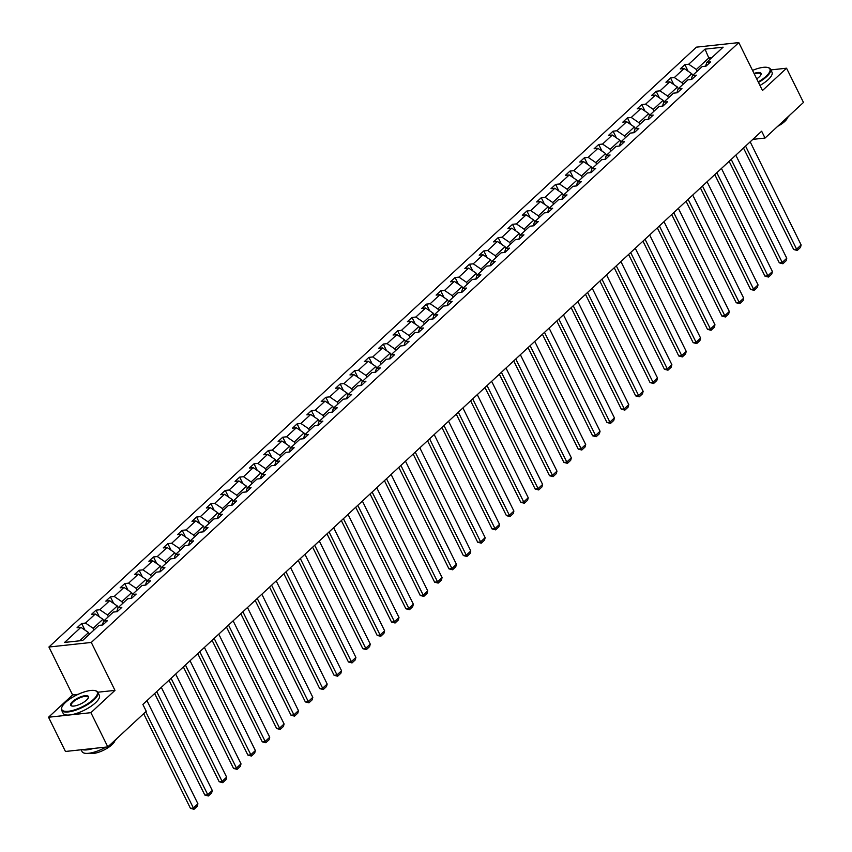 <?xml version="1.0" encoding="UTF-8"?>
<svg xmlns="http://www.w3.org/2000/svg" width="852" height="852" viewBox="0 0 852 852"><rect width="100%" height="100%" fill="white"/><g stroke="black" fill="none" stroke-linecap="round" stroke-linejoin="round"><path stroke-width="1.28" d="M78.096 694.337L72.601 694.934L48.532 717.235L65.444 751.464L107.821 746.906L146.256 711.292L142.87 704.444L761.645 131.208L765.032 138.056L803.468 102.442L786.556 68.213L770.858 69.907M72.601 694.934L48.926 647.019L696.425 47.158L738.801 42.6L91.292 642.451L48.926 647.019M48.532 717.235L90.908 712.677L107.821 746.906M89.396 634.271L88.555 632.557L79.651 640.8M88.555 632.557L80.897 627.328L77.063 627.743L81.664 623.472L84.934 630.086M709.652 59.661L708.8 57.957L696.372 69.47L688.725 64.23L705.019 49.139L723.114 47.19L706.819 62.292L710.653 61.877L706.052 66.136L702.218 66.552L692.452 75.594L696.286 75.178L691.686 79.449L687.852 79.854L678.096 88.896L681.93 88.48L677.329 92.751L673.485 93.166L663.729 102.208L667.563 101.793L662.962 106.053L659.128 106.468L649.362 115.51L653.207 115.095L648.596 119.365L644.762 119.77L635.006 128.812L638.84 128.396L634.239 132.667L630.405 133.082L620.639 142.124L624.484 141.709L619.873 145.969L616.039 146.384L606.283 155.426L610.117 155.011L605.516 159.281L601.672 159.686L591.916 168.728L595.75 168.313L591.15 172.583L587.316 172.999L577.56 182.04L581.394 181.625L576.793 185.885L572.949 186.3L563.193 195.342L567.027 194.927L562.427 199.198L558.592 199.602L548.826 208.644L552.671 208.229L548.06 212.499L544.226 212.915L534.47 221.957L538.304 221.541L533.703 225.801L529.869 226.217L520.103 235.258L523.948 234.843L519.337 239.114L515.503 239.518L505.747 248.56L509.581 248.145L504.98 252.416L501.136 252.831L491.38 261.873L495.214 261.457L490.614 265.717L486.78 266.133L477.024 275.175L480.858 274.759L476.257 279.03L472.413 279.435L462.657 288.477L466.491 288.072L461.89 292.332L458.057 292.747L448.29 301.789L452.135 301.374L447.524 305.634L443.69 306.049L433.934 315.091L437.768 314.676L433.167 318.946L429.333 319.351L419.567 328.393L423.412 327.988L418.801 332.248L414.967 332.663L405.211 341.705L409.045 341.29L404.444 345.55L400.6 345.965L390.844 355.007L394.678 354.592L390.078 358.862L386.244 359.267L376.488 368.309L380.322 367.904L375.721 372.164L371.877 372.58L362.121 381.621L365.955 381.206L361.354 385.466L357.52 385.881L347.754 394.923L351.599 394.508L346.988 398.779L343.154 399.183L333.398 408.225L337.232 407.82L332.631 412.08L328.797 412.496L319.031 421.538L322.876 421.122L318.265 425.382L314.431 425.798L304.675 434.839L308.509 434.424L303.908 438.695L300.064 439.099L290.308 448.141L294.142 447.737L289.542 451.997L285.708 452.412L275.952 461.454L279.786 461.038L275.185 465.298L271.341 465.714L261.585 474.756L265.419 474.34L260.818 478.611L256.985 479.016L247.218 488.058L251.063 487.653L246.452 491.913L242.618 492.328L232.862 501.37L236.696 500.955L232.095 505.215L228.261 505.63L218.495 514.672L222.34 514.257L217.729 518.527L213.895 518.932L204.139 527.974L207.973 527.569L203.372 531.829L199.528 532.244L189.772 541.286L193.606 540.871L189.006 545.131L185.172 545.546L175.416 554.588L179.25 554.173L174.649 558.443L170.805 558.848L161.049 567.89L164.883 567.485L160.282 571.745L156.448 572.161L146.682 581.202L150.527 580.787L145.916 585.047L142.082 585.462L132.326 594.504L136.16 594.089L131.559 598.36L127.725 598.764L117.959 607.806L121.804 607.401L117.193 611.661L113.359 612.077L103.603 621.119L107.437 620.703L102.836 624.963L98.992 625.379L82.697 640.48L64.603 642.429L80.897 627.328M103.763 620.97L102.911 619.255L93.156 628.297L85.509 623.068L81.664 623.472M85.509 623.068L95.264 614.026L91.43 614.43L96.031 610.17L99.301 616.784M118.119 607.657L117.278 605.953L107.522 614.995L99.865 609.755L96.031 610.17M99.865 609.755L109.631 600.713L105.786 601.129L110.398 596.869L113.657 603.472M132.486 594.355L131.645 592.641L121.879 601.682L114.232 596.453L110.398 596.869M114.232 596.453L123.987 587.411L120.153 587.827L124.754 583.556L128.024 590.17M146.853 581.053L146.001 579.339L136.245 588.381L128.588 583.151L124.754 583.556M128.588 583.151L138.354 574.11L134.51 574.514L139.121 570.254L142.38 576.868M161.209 567.741L160.368 566.037L150.602 575.079L142.955 569.839L139.121 570.254M142.955 569.839L152.71 560.797L148.876 561.212L153.477 556.952L156.747 563.555M175.576 554.439L174.724 552.724L164.969 561.766L157.311 556.537L153.477 556.952M157.311 556.537L167.077 547.495L163.243 547.911L167.844 543.64L171.114 550.254M189.932 541.137L189.091 539.423L179.335 548.464L171.678 543.235L167.844 543.64M171.678 543.235L181.433 534.193L177.599 534.598L182.2 530.338L185.47 536.952M204.299 527.825L203.447 526.121L193.692 535.163L186.045 529.923L182.2 530.338M186.045 529.923L195.8 520.881L191.966 521.296L196.567 517.036L199.837 523.639M218.655 514.523L217.814 512.808L208.058 521.85L200.401 516.621L196.567 517.036M200.401 516.621L210.167 507.579L206.322 507.994L210.934 503.724L214.193 510.337M233.022 501.221L232.181 499.506L222.415 508.548L214.768 503.319L210.934 503.724M214.768 503.319L224.523 494.277L220.689 494.682L225.29 490.422L228.56 497.035M247.389 487.908L246.537 486.204L236.781 495.246L229.124 490.007L225.29 490.422M229.124 490.007L238.89 480.965L235.045 481.38L239.657 477.12L242.916 483.723M261.745 474.607L260.904 472.892L251.138 481.934L243.491 476.705L239.657 477.12M243.491 476.705L253.246 467.663L249.412 468.078L254.013 463.808L257.283 470.421M276.112 461.305L275.26 459.59L265.505 468.632L257.847 463.403L254.013 463.808M257.847 463.403L267.613 454.361L263.779 454.766L268.38 450.506L271.65 457.119M290.468 447.992L289.627 446.288L279.871 455.33L272.214 450.09L268.38 450.506M272.214 450.09L281.969 441.048L278.135 441.464L282.736 437.204L286.006 443.807M304.835 434.69L303.983 432.976L294.228 442.018L286.581 436.788L282.736 437.204M286.581 436.788L296.336 427.747L292.502 428.162L297.103 423.891L300.373 430.505M319.191 421.389L318.35 419.674L308.594 428.716L300.937 423.487L297.103 423.891M300.937 423.487L310.703 414.445L306.858 414.849L311.47 410.589L314.729 417.203M333.558 408.076L332.717 406.372L322.951 415.414L315.304 410.174L311.47 410.589M315.304 410.174L325.059 401.132L321.225 401.548L325.826 397.288L329.096 403.891M347.925 394.774L347.073 393.06L337.317 402.101L329.66 396.872L325.826 397.288M329.66 396.872L339.426 387.83L335.582 388.246L340.193 383.975L343.452 390.589M362.281 381.472L361.44 379.758L351.674 388.8L344.027 383.57L340.193 383.975M344.027 383.57L353.782 374.529L349.948 374.933L354.549 370.673L357.819 377.287M376.648 368.16L375.796 366.456L366.04 375.487L358.383 370.258L354.549 370.673M358.383 370.258L368.149 361.216L364.315 361.631L368.916 357.371L372.186 363.974M391.004 354.858L390.163 353.143L380.407 362.185L372.75 356.956L368.916 357.371M372.75 356.956L382.505 347.914L378.671 348.33L383.272 344.059L386.542 350.673M405.371 341.556L404.519 339.841L394.764 348.883L387.117 343.644L383.272 344.059M387.117 343.644L396.872 334.612L393.038 335.017L397.639 330.757L400.909 337.371M419.727 328.244L418.886 326.54L409.13 335.571L401.473 330.342L397.639 330.757M401.473 330.342L411.239 321.3L407.394 321.715L412.006 317.455L415.265 324.058M434.094 314.942L433.253 313.227L423.487 322.269L415.84 317.04L412.006 317.455M415.84 317.04L425.595 307.998L421.761 308.413L426.362 304.143L429.632 310.756M448.461 301.64L447.609 299.925L437.853 308.967L430.196 303.727L426.362 304.143M430.196 303.727L439.962 294.696L436.117 295.101L440.729 290.841L443.988 297.454M462.817 288.327L461.976 286.623L452.21 295.655L444.563 290.425L440.729 290.841M444.563 290.425L454.318 281.384L450.484 281.799L455.085 277.539L458.355 284.142M477.184 275.026L476.332 273.311L466.577 282.353L458.93 277.124L455.085 277.539M458.93 277.124L468.685 268.082L464.851 268.497L469.452 264.226L472.722 270.84M491.54 261.724L490.699 260.009L480.943 269.051L473.286 263.811L469.452 264.226M473.286 263.811L483.041 254.78L479.207 255.185L483.808 250.925L487.078 257.538M505.907 248.411L505.055 246.707L495.3 255.738L487.653 250.509L483.808 250.925M487.653 250.509L497.408 241.467L493.574 241.883L498.175 237.623L501.445 244.226M520.263 235.109L519.422 233.395L509.666 242.437L502.009 237.207L498.175 237.623M502.009 237.207L511.775 228.166L507.93 228.581L512.542 224.31L515.801 230.924M534.63 221.808L533.789 220.093L524.023 229.135L516.376 223.895L512.542 224.31M516.376 223.895L526.131 214.864L522.297 215.268L526.898 211.008L530.168 217.622M548.997 208.495L548.145 206.791L538.389 215.822L530.732 210.593L526.898 211.008M530.732 210.593L540.498 201.551L536.653 201.967L541.265 197.707L544.524 204.31M563.353 195.193L562.512 193.479L552.746 202.52L545.099 197.291L541.265 197.707M545.099 197.291L554.854 188.249L551.02 188.665L555.621 184.394L558.891 191.008M577.72 181.891L576.868 180.177L567.112 189.219L559.466 183.979L555.621 184.394M559.466 183.979L569.221 174.948L565.387 175.352L569.988 171.092L573.258 177.706M592.076 168.579L591.235 166.875L581.479 175.906L573.822 170.677L569.988 171.092M573.822 170.677L583.577 161.635L579.743 162.05L584.344 157.79L587.614 164.393M606.443 155.277L605.591 153.562L595.836 162.604L588.189 157.375L584.344 157.79M588.189 157.375L597.944 148.333L594.11 148.749L598.711 144.478L601.981 151.092M620.799 141.975L619.958 140.26L610.202 149.302L602.545 144.063L598.711 144.478M602.545 144.063L612.311 135.031L608.466 135.436L613.078 131.176L616.337 137.779M635.166 128.663L634.325 126.948L624.559 135.99L616.912 130.761L613.078 131.176M616.912 130.761L626.667 121.719L622.833 122.134L627.434 117.874L630.704 124.477M649.533 115.361L648.681 113.646L638.925 122.688L631.268 117.459L627.434 117.874M631.268 117.459L641.034 108.417L637.189 108.832L641.801 104.562L645.06 111.175M663.889 102.048L663.048 100.344L653.282 109.386L645.635 104.146L641.801 104.562M645.635 104.146L655.39 95.115L651.556 95.52L656.157 91.26L659.427 97.863M678.256 88.746L677.404 87.032L667.648 96.074L660.002 90.844L656.157 91.26M660.002 90.844L669.757 81.803L665.923 82.218L670.524 77.958L673.794 84.561M692.612 75.445L691.771 73.73L682.015 82.772L674.358 77.543L670.524 77.958M674.358 77.543L684.113 68.501L680.279 68.916L684.88 64.645L688.15 71.259M688.725 64.23L684.88 64.645M102.378 625.017L103.603 621.119M94.008 630.011L93.156 628.297M102.911 619.255L95.264 614.026M116.735 611.715L117.959 607.806M108.364 616.699L107.522 614.995M117.278 605.953L109.631 600.713M131.101 598.402L132.326 594.504M122.731 603.397L121.879 601.682M131.645 592.641L123.987 587.411M145.458 585.1L146.682 581.202M137.087 590.095L136.245 588.381M146.001 579.339L138.354 574.11M159.825 571.798L161.049 567.89M151.454 576.783L150.602 575.079M160.368 566.037L152.71 560.797M174.191 558.486L175.416 554.588M165.81 563.481L164.969 561.766M174.724 552.724L167.077 547.495M188.548 545.184L189.772 541.286M180.177 550.179L179.335 548.464M189.091 539.423L181.433 534.193M202.914 531.882L204.139 527.974M194.544 536.866L193.692 535.163M203.447 526.121L195.8 520.881M217.271 518.57L218.495 514.672M208.9 523.565L208.058 521.85M217.814 512.808L210.167 507.579M231.637 505.268L232.862 501.37M223.267 510.263L222.415 508.548M232.181 499.506L224.523 494.277M245.994 491.966L247.218 488.058M237.623 496.95L236.781 495.246M246.537 486.204L238.89 480.965M260.361 478.654L261.585 474.756M251.99 483.648L251.138 481.934M260.904 472.892L253.246 467.663M274.727 465.352L275.952 461.454M266.346 470.347L265.505 468.632M275.26 459.59L267.613 454.361M289.084 452.05L290.308 448.141M280.713 457.034L279.871 455.33M289.627 446.288L281.969 441.048M303.45 438.737L304.675 434.839M295.08 443.732L294.228 442.018M303.983 432.976L296.336 427.747M317.807 425.436L319.031 421.538M309.436 430.43L308.594 428.716M318.35 419.674L310.703 414.445M332.173 412.134L333.398 408.225M323.803 417.118L322.951 415.414M332.717 406.372L325.059 401.132M346.53 398.821L347.754 394.923M338.159 403.816L337.317 402.101M347.073 393.06L339.426 387.83M360.897 385.519L362.121 381.621M352.526 390.504L351.674 388.8M361.44 379.758L353.782 374.529M375.263 372.217L376.488 368.309M366.882 377.202L366.04 375.487M375.796 366.456L368.149 361.216M389.62 358.905L390.844 355.007M381.249 363.9L380.407 362.185M390.163 353.143L382.505 347.914M403.986 345.603L405.211 341.705M395.616 350.587L394.764 348.883M404.519 339.841L396.872 334.612M418.343 332.301L419.567 328.393M409.972 337.285L409.13 335.571M418.886 326.54L411.239 321.3M432.709 318.989L433.934 315.091M424.339 323.984L423.487 322.269M433.253 313.227L425.595 307.998M447.066 305.687L448.29 301.789M438.695 310.671L437.853 308.967M447.609 299.925L439.962 294.696M461.433 292.385L462.657 288.477M453.062 297.369L452.21 295.655M461.976 286.623L454.318 281.384M475.799 279.073L477.024 275.175M467.418 284.067L466.577 282.353M476.332 273.311L468.685 268.082M490.156 265.771L491.38 261.873M481.785 270.755L480.943 269.051M490.699 260.009L483.041 254.78M504.522 252.469L505.747 248.56M496.152 257.453L495.3 255.738M505.055 246.707L497.408 241.467M518.879 239.156L520.103 235.258M510.508 244.151L509.666 242.437M519.422 233.395L511.775 228.166M533.245 225.855L534.47 221.957M524.875 230.839L524.023 229.135M533.789 220.093L526.131 214.864M547.602 212.553L548.826 208.644M539.231 217.537L538.389 215.822M548.145 206.791L540.498 201.551M561.969 199.24L563.193 195.342M553.598 204.235L552.746 202.52M562.512 193.479L554.854 188.249M576.335 185.938L577.56 182.04M567.954 190.923L567.112 189.219M576.868 180.177L569.221 174.948M590.692 172.636L591.916 168.728M582.321 177.621L581.479 175.906M591.235 166.875L583.577 161.635M605.058 159.324L606.283 155.426M596.688 164.319L595.836 162.604M605.591 153.562L597.944 148.333M619.415 146.022L620.639 142.124M611.044 151.006L610.202 149.302M619.958 140.26L612.311 135.031M633.781 132.72L635.006 128.812M625.411 137.704L624.559 135.99M634.325 126.948L626.667 121.719M648.138 119.408L649.362 115.51M639.767 124.403L638.925 122.688M648.681 113.646L641.034 108.417M662.505 106.106L663.729 102.208M654.134 111.09L653.282 109.386M663.048 100.344L655.39 95.115M676.871 92.793L678.096 88.896M668.49 97.788L667.648 96.074M677.404 87.032L669.757 81.803M691.228 79.492L692.452 75.594M682.857 84.486L682.015 82.772M691.771 73.73L684.113 68.501M705.594 66.19L706.819 62.292M90.908 712.677L114.977 690.376L91.292 642.451M738.801 42.6L762.476 90.514L786.556 68.213M752.848 139.366L765.032 138.056M697.224 71.174L696.372 69.47M711.846 57.627L708.8 57.957L705.019 49.139M114.977 690.376L97.81 692.218M750.175 141.837L801.136 244.95L796.535 249.221L793.67 249.519L797.248 250.445L745.575 146.107M743.498 148.014L793.67 249.519M801.136 244.95L800.465 247.463L797.248 250.445M758.216 81.888A19.734 6.507 -26.3 0 0 766.14 76.233A19.734 6.507 -26.3 0 0 767.737 67.5A19.734 6.507 -26.3 0 0 752.54 70.407M768.025 67.585A20.224 6.667 153.7 0 1 768.323 67.659A20.224 6.667 153.7 0 1 770.496 69.182A20.224 6.667 153.7 0 1 766.683 76.605A20.224 6.667 153.7 0 1 758.493 82.442M754.031 73.432A9.873 3.259 153.7 0 1 760.964 74.656A9.873 3.259 153.7 0 1 759.153 76.978A9.873 3.259 153.7 0 1 756.725 78.863M789.516 115.371A20.224 6.667 153.7 0 1 787.12 117.949A20.224 6.667 153.7 0 1 783.84 120.622M787.504 117.587A14.559 4.803 153.7 0 1 784.671 121.527A14.559 4.803 153.7 0 1 777.684 126.33M770.496 69.182L771.987 72.196A20.224 6.667 153.7 0 1 768.174 79.619A20.224 6.667 153.7 0 1 759.973 85.456M760.825 74.944A9.383 3.099 -26.3 0 0 760.783 73.986A9.383 3.099 -26.3 0 0 754.308 73.996M93.507 699.364A19.734 6.507 -26.3 0 0 95.104 690.642A19.734 6.507 -26.3 0 0 65.561 702.378A19.734 6.507 -26.3 0 0 61.951 707.022A19.734 6.507 -26.3 0 0 71.962 710.621A19.734 6.507 -26.3 0 0 93.507 699.364M95.381 690.727A20.224 6.667 153.7 0 1 95.69 690.802A20.224 6.667 153.7 0 1 97.863 692.325A20.224 6.667 153.7 0 1 94.05 699.748A20.224 6.667 153.7 0 1 75.051 710.398A20.224 6.667 153.7 0 1 61.61 710.238A20.224 6.667 153.7 0 1 61.717 707.586A20.224 6.667 153.7 0 1 61.845 707.298M86.521 700.12A9.873 3.259 153.7 0 1 71.749 705.988A9.873 3.259 153.7 0 1 72.548 701.622A9.873 3.259 153.7 0 1 83.326 695.999A9.873 3.259 153.7 0 1 88.331 697.799A9.873 3.259 153.7 0 1 86.521 700.12M88.193 698.086A9.383 3.099 -26.3 0 0 88.15 697.128A9.383 3.099 -26.3 0 0 81.909 697.053A9.383 3.099 -26.3 0 0 73.091 701.995A9.383 3.099 -26.3 0 0 71.323 705.445A9.383 3.099 -26.3 0 0 72.058 706.063M116.884 738.514A20.224 6.667 153.7 0 1 114.487 741.091A20.224 6.667 153.7 0 1 111.207 743.764M114.871 740.729A14.559 4.803 153.7 0 1 112.038 744.669A14.559 4.803 153.7 0 1 89.726 753.147M97.863 692.325L99.354 695.338A20.224 6.667 153.7 0 1 95.541 702.751A20.224 6.667 153.7 0 1 76.542 713.401A20.224 6.667 153.7 0 1 63.101 713.252L61.61 710.238M93.347 748.461A20.224 6.667 153.7 0 1 82.356 749.643M105.989 747.097A20.224 6.667 153.7 0 1 82.048 751.592L81.142 749.771M735.808 155.139L786.769 258.252L782.168 262.522L779.303 262.831L782.881 263.758L731.208 159.409M729.142 161.326L779.303 262.831M786.769 258.252L786.108 260.765L782.881 263.758M721.452 168.451L772.413 271.564L767.812 275.824L764.947 276.133L768.515 277.06L716.841 172.711M714.775 174.628L764.947 276.133M772.413 271.564L771.742 274.078L768.515 277.06M707.085 181.753L758.046 284.866L753.445 289.137L750.58 289.435L754.158 290.362L702.485 186.024M700.419 187.941L750.58 289.435M758.046 284.866L757.375 287.38L754.158 290.362M692.729 195.055L743.689 298.168L739.078 302.439L736.224 302.748L739.792 303.674L688.118 199.325M686.052 201.242L736.224 302.748M743.689 298.168L743.019 300.681L739.792 303.674M678.362 208.367L729.323 311.481L724.722 315.741L721.857 316.049L725.435 316.976L673.762 212.627M671.696 214.544L721.857 316.049M729.323 311.481L728.652 313.994L725.435 316.976M663.996 221.669L714.966 324.782L710.355 329.053L707.49 329.351L711.069 330.278L659.395 225.94M657.329 227.857L707.49 329.351M714.966 324.782L714.296 327.296L711.069 330.278M649.639 234.971L700.6 338.084L695.999 342.355L693.134 342.664L696.712 343.59L645.039 239.242M642.962 241.159L693.134 342.664M700.6 338.084L699.929 340.598L696.712 343.59M635.272 248.283L686.233 351.397L681.632 355.657L678.767 355.966L682.346 356.892L630.672 252.543M628.606 254.46L678.767 355.966M686.233 351.397L685.562 353.91L682.346 356.892M620.916 261.585L671.877 364.699L667.276 368.969L664.411 369.267L667.979 370.194L616.305 265.856M614.239 267.773L664.411 369.267M671.877 364.699L671.206 367.212L667.979 370.194M606.549 274.898L657.51 378L652.909 382.271L650.044 382.58L653.622 383.507L601.949 279.158M599.883 281.075L650.044 382.58M657.51 378L656.839 380.514L653.622 383.507M592.193 288.2L643.153 391.313L638.542 395.573L635.688 395.882L639.256 396.808L587.582 292.46M585.516 294.377L635.688 395.882M643.153 391.313L642.483 393.826L639.256 396.808M577.826 301.502L628.787 404.615L624.186 408.885L621.321 409.184L624.899 410.11L573.226 305.772M571.159 307.689L621.321 409.184M628.787 404.615L628.116 407.128L624.899 410.11M563.46 314.814L614.43 417.917L609.819 422.187L606.954 422.496L610.533 423.423L558.859 319.074M556.793 320.991L606.954 422.496M614.43 417.917L613.759 420.43L610.533 423.423M549.103 328.116L600.064 431.229L595.463 435.489L592.598 435.798L596.166 436.725L544.503 332.376M542.426 334.293L592.598 435.798M600.064 431.229L599.393 433.743L596.166 436.725M534.736 341.418L585.697 444.531L581.096 448.802L578.231 449.11L581.809 450.026L530.136 345.688M528.07 347.605L578.231 449.11M585.697 444.531L585.026 447.044L581.809 450.026M520.38 354.73L571.341 457.833L566.74 462.103L563.875 462.412L567.443 463.339L515.769 358.99M513.703 360.907L563.875 462.412M571.341 457.833L570.67 460.346L567.443 463.339M506.013 368.032L556.974 471.145L552.373 475.405L549.508 475.714L553.086 476.641L501.413 372.292M499.347 374.209L549.508 475.714M556.974 471.145L556.303 473.659L553.086 476.641M491.657 381.334L542.617 484.447L538.006 488.718L535.152 489.027L538.72 489.943L487.046 385.605M484.98 387.522L535.152 489.027M542.617 484.447L541.947 486.961L538.72 489.943M477.29 394.646L528.251 497.749L523.65 502.02L520.785 502.329L524.363 503.255L472.69 398.906M470.623 400.823L520.785 502.329M528.251 497.749L527.58 500.262L524.363 503.255M462.924 407.948L513.894 511.062L509.283 515.322L506.418 515.63L509.997 516.557L458.323 412.208M456.257 414.125L506.418 515.63M513.894 511.062L513.223 513.575L509.997 516.557M448.567 421.25L499.528 524.363L494.927 528.634L492.062 528.943L495.63 529.859L443.967 425.521M441.89 427.438L492.062 528.943M499.528 524.363L498.857 526.877L495.63 529.859M434.2 434.563L485.161 537.676L480.56 541.936L477.695 542.245L481.273 543.171L429.6 438.823M427.534 440.74L477.695 542.245M485.161 537.676L484.49 540.179L481.273 543.171M419.844 447.864L470.805 550.978L466.204 555.238L463.339 555.547L466.907 556.473L415.233 452.124M413.167 454.041L463.339 555.547M470.805 550.978L470.134 553.491L466.907 556.473M405.477 461.166L456.438 564.28L451.837 568.55L448.972 568.859L452.55 569.775L400.877 465.437M398.811 467.354L448.972 568.859M456.438 564.28L455.767 566.793L452.55 569.775M391.121 474.479L442.082 577.592L437.47 581.852L434.616 582.161L438.184 583.087L386.51 478.739M384.444 480.656L434.616 582.161M442.082 577.592L441.411 580.095L438.184 583.087M376.754 487.781L427.715 590.894L423.114 595.154L420.249 595.463L423.827 596.389L372.154 492.041M370.087 493.958L420.249 595.463M427.715 590.894L427.044 593.407L423.827 596.389M362.388 501.082L413.358 604.196L408.747 608.466L405.882 608.775L409.461 609.691L357.787 505.353M355.721 507.27L405.882 608.775M413.358 604.196L412.688 606.709L409.461 609.691M348.031 514.395L398.992 617.508L394.391 621.768L391.526 622.077L395.094 623.004L343.431 518.655M341.354 520.572L391.526 622.077M398.992 617.508L398.321 620.011L395.094 623.004M333.664 527.697L384.625 630.81L380.024 635.07L377.159 635.379L380.737 636.306L329.064 531.957M326.998 533.874L377.159 635.379M384.625 630.81L383.954 633.324L380.737 636.306M319.308 540.999L370.269 644.112L365.668 648.383L362.803 648.692L366.371 649.607L314.697 545.269M312.631 547.186L362.803 648.692M370.269 644.112L369.598 646.625L366.371 649.607M304.941 554.311L355.902 657.424L351.301 661.684L348.436 661.993L352.014 662.92L300.341 558.571M298.275 560.488L348.436 661.993M355.902 657.424L355.231 659.927L352.014 662.92M290.585 567.613L341.545 670.726L336.934 674.986L334.08 675.295L337.648 676.222L285.974 571.873M283.908 573.79L334.08 675.295M341.545 670.726L340.875 673.24L337.648 676.222M276.218 580.915L327.179 684.028L322.578 688.299L319.713 688.608L323.291 689.524L271.618 585.186M269.551 587.103L319.713 688.608M327.179 684.028L326.508 686.542L323.291 689.524M261.852 594.227L312.812 697.341L308.211 701.601L305.346 701.91L308.925 702.836L257.251 598.487M255.185 600.404L305.346 701.91M312.812 697.341L312.151 699.843L308.925 702.836M247.495 607.529L298.456 710.643L293.855 714.903L290.99 715.211L294.558 716.138L242.895 611.789M240.818 613.706L290.99 715.211M298.456 710.643L297.785 713.156L294.558 716.138M233.129 620.831L284.089 723.944L279.488 728.215L276.623 728.524L280.202 729.44L228.528 625.102M226.462 627.019L276.623 728.524M284.089 723.944L283.418 726.458L280.202 729.44M218.772 634.144L269.733 737.257L265.132 741.517L262.267 741.826L265.835 742.752L214.161 638.404M212.095 640.321L262.267 741.826M269.733 737.257L269.062 739.76L265.835 742.752M204.405 647.445L255.366 750.559L250.765 754.819L247.9 755.128L251.478 756.054L199.805 651.705M197.739 653.622L247.9 755.128M255.366 750.559L254.695 753.072L251.478 756.054M190.049 660.747L241.01 763.861L236.398 768.131L233.544 768.44L237.112 769.356L185.438 665.018M183.372 666.935L233.544 768.44M241.01 763.861L240.339 766.374L237.112 769.356M175.682 674.06L226.643 777.173L222.042 781.433L219.177 781.742L222.755 782.668L171.082 678.32M169.005 680.237L219.177 781.742M226.643 777.173L225.972 779.676L222.755 782.668M161.316 687.362L212.276 790.475L207.675 794.735L204.81 795.044L208.389 795.97L156.715 691.622M154.649 693.539L204.81 795.044M212.276 790.475L211.615 792.988L208.389 795.97M146.959 700.663L197.92 803.777L193.319 808.047L190.454 808.356L194.022 809.272L145.735 711.782M143.668 713.688L190.454 808.356M197.92 803.777L197.249 806.29L194.022 809.272M767.737 67.5L768.323 67.659M95.104 690.642L95.69 690.802M61.951 707.022L61.717 707.586"/></g></svg>
